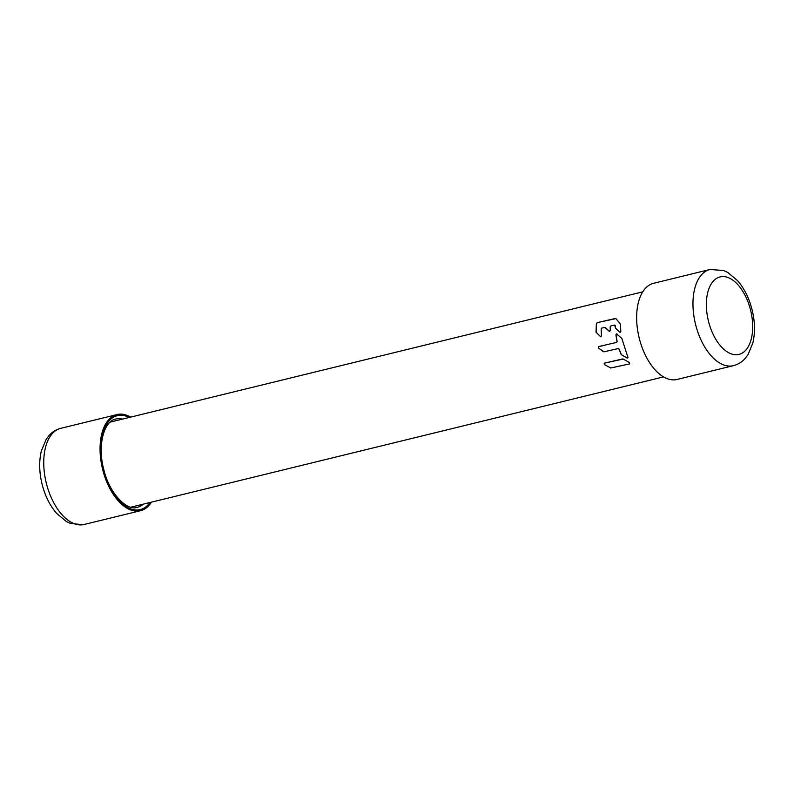 <?xml version="1.0" encoding="UTF-8"?>
<svg xmlns="http://www.w3.org/2000/svg" width="794" height="794" viewBox="0 0 794 794"><rect width="100%" height="100%" fill="white"/><g stroke="black" fill="none" stroke-linecap="round" stroke-linejoin="round"><path stroke-width="1.19" d="M151.436 502.155A49.486 27.006 -103.7 0 1 140.548 510.711A49.486 27.006 -103.7 0 1 139.923 510.85A49.486 27.006 -103.7 0 1 102.416 468.48A49.486 27.006 -103.7 0 1 117.036 414.567A49.486 27.006 -103.7 0 1 117.661 414.418A49.486 27.006 -103.7 0 1 130.633 417.118M627.945 357.389L627.091 358.163L627.945 357.389L621.781 338.323L616.452 333.887M627.22 358.144L621.216 354.62L619.042 349.181L618.159 348.566L619.161 349.152L621.345 354.59L627.22 358.144L628.074 357.369M617.037 333.986L616.005 334.8L617.136 341.499L616.541 342.442L598.527 346.581L598.368 348L604.006 351.811L618.298 348.536M610.655 368.009L629.731 363.87L629.444 362.54L623.201 359.057L604.184 363.186L604.343 364.545L610.794 367.979L604.343 364.545M617.017 341.519L615.886 334.82L616.918 334.016M600.879 336.785L601.455 335.852L601.157 328.984L601.802 328.031L605.207 327.485L609.643 331.545M597.257 322.642L596.512 323.615L596.145 332.229L600.532 336.636L596.026 332.249L596.373 323.644L597.118 322.672L615.628 318.424M620.223 332.349L620.799 331.406L620.471 324.081L615.906 318.593L597.118 322.672M615.32 325.729L615.678 328.309L619.876 332.19L615.549 328.339L614.685 325.064L610.814 325.967L610.169 326.92L610.258 330.592L609.187 331.416L609.693 331.525M604.184 363.186L622.764 358.928M604.313 363.156L604.472 364.515M598.636 346.551L598.487 347.971L603.48 351.702M617.136 341.499L616.66 342.413L601.524 345.886M604.889 327.327L609.306 331.386M710.57 269.374A49.486 27.006 76.3 0 0 709.935 269.513L653.621 283.289A49.486 27.006 76.3 0 0 639.011 337.212A49.486 27.006 76.3 0 0 676.508 379.582A49.486 27.006 76.3 0 0 677.143 379.433L733.457 365.657C738.033 364.486 741.933 362.084 745.159 358.441L748.027 354.64L752.861 342.899C755.193 332.865 754.995 322.056 752.255 310.474C749.367 298.653 744.504 288.748 737.666 280.748L727.84 272.501L723.523 270.466L709.935 269.513A49.486 27.006 76.3 0 0 695.326 323.426A49.486 27.006 76.3 0 0 732.832 365.796A49.486 27.006 76.3 0 0 733.457 365.657M84.233 524.487A49.486 27.006 -103.7 0 1 83.608 524.626A49.486 27.006 -103.7 0 1 46.102 482.256A49.486 27.006 -103.7 0 1 60.711 428.343C56.225 429.494 52.384 431.837 49.178 435.36L46.3 439.132L41.377 450.833C38.956 460.996 39.154 471.973 41.973 483.745C44.891 495.565 49.784 505.45 56.652 513.41L66.319 521.489L70.606 523.524L83.32 524.685L140.548 510.711M150.066 502.493A48.335 26.381 -103.7 0 1 139.665 509.728A48.335 26.381 -103.7 0 1 102.902 467.785A48.335 26.381 -103.7 0 1 117.919 415.55A48.335 26.381 -103.7 0 1 129.263 417.455M143.337 504.14A45.456 24.803 -103.7 0 1 137.243 507.366L136.757 507.475C126.564 510.84 108.967 493.104 103.587 468.668C97.394 445.345 103.895 421.197 115.646 419.053A45.456 24.803 -103.7 0 1 116.222 418.924A45.456 24.803 -103.7 0 1 122.534 419.103M602.696 345.747L598.527 346.581M738.489 354.521A39.879 21.766 76.3 0 0 750.886 311.427A39.879 21.766 76.3 0 0 720.555 276.818A39.879 21.766 76.3 0 0 708.159 319.922A39.879 21.766 76.3 0 0 738.489 354.521M117.036 414.567L60.711 428.343M130.831 507.197L663.536 376.882M110.029 422.16L642.733 291.845"/></g></svg>
